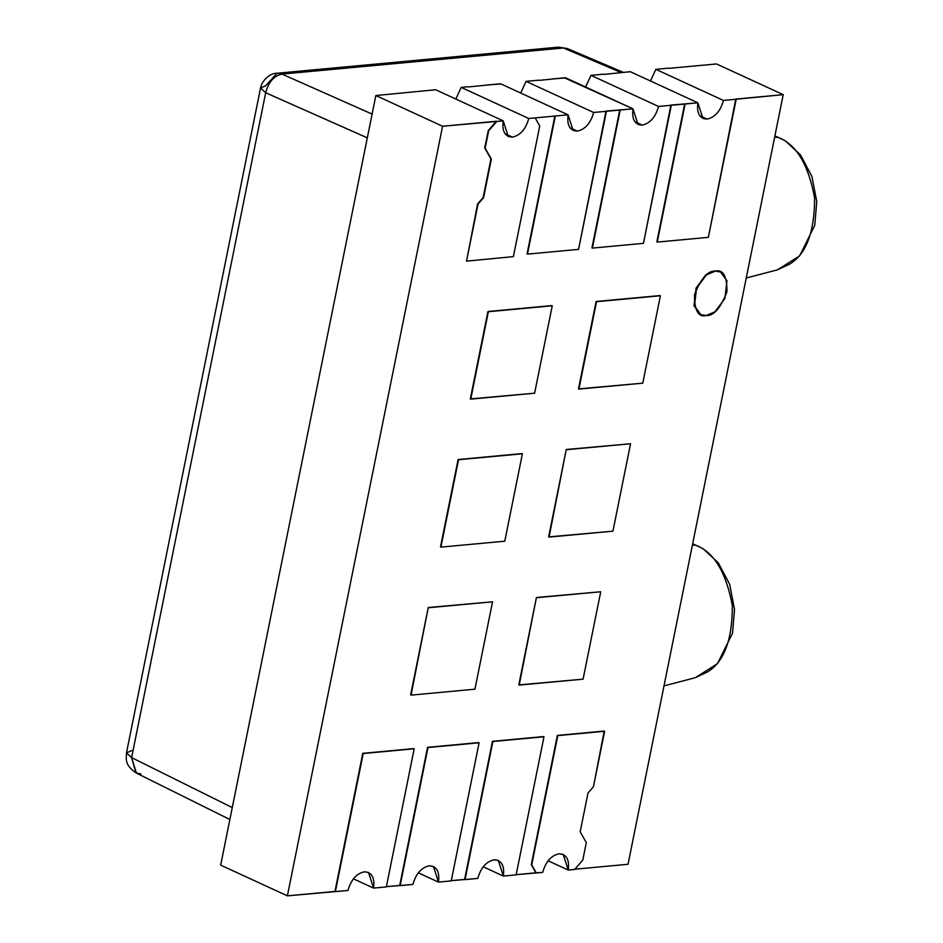 <?xml version="1.0" encoding="UTF-8"?>
<svg xmlns="http://www.w3.org/2000/svg" width="943" height="943" viewBox="0 0 943 943"><rect width="100%" height="100%" fill="white"/><g stroke="black" fill="none" stroke-linecap="round" stroke-linejoin="round"><path stroke-width="1.41" d="M461.186 87.381L455.823 99.039L461.186 87.381L528.752 118.488L461.186 87.381M504.988 133.717L512.45 137.148C520.383 135.332 525.817 129.108 528.752 118.488L568.099 114.846L500.533 83.738L467.999 86.98L500.533 83.738L568.099 114.846L555.321 116.024L527.479 254.115L578.578 249.376L605.995 111.097L632.989 108.822L565.423 77.715L539.278 80.379L564.338 77.809L632.989 108.822L620.211 110.013L592.369 248.092L643.468 243.353L670.886 105.074L697.879 102.811L630.313 71.703L604.168 74.367L630.313 71.703L697.879 102.811L685.113 103.989L657.259 242.08L708.358 237.341L735.776 99.062L783.22 94.665L716.491 63.947L669.058 68.344L716.491 63.947L783.22 94.665L628.038 864.271L574.204 869.269L628.038 864.271L783.22 94.665L723.434 100.441L655.856 69.334L650.493 80.992L655.856 69.334L723.434 100.441L736.2 99.263L708.358 237.341L657.259 242.08L685.113 103.989L658.532 106.453L590.966 75.357L585.603 87.015L590.966 75.357L658.532 106.453L671.31 105.274L643.468 243.353L592.369 248.092L620.211 110.013L593.642 112.476L526.076 81.369L520.713 93.027L526.076 81.369L593.642 112.476L606.42 111.286L578.578 249.376L527.479 254.115L555.321 116.024L528.752 118.488C525.817 129.108 520.383 135.332 512.45 137.148C504.976 136.759 501.888 131.325 503.208 120.857L435.642 89.75L375.856 95.526L435.642 89.75L503.208 120.857L496.808 121.447L503.208 120.857L508.242 136.476L512.45 137.148L504.988 133.717M569.878 127.706L577.352 131.136C585.273 129.309 590.707 123.085 593.642 112.476C590.707 123.085 585.273 129.309 577.352 131.136C569.867 130.735 566.778 125.313 568.099 114.846L573.132 130.464L577.352 131.136L569.878 127.706M634.78 121.682L642.242 125.124C650.163 123.297 655.597 117.073 658.532 106.453C655.597 117.073 650.163 123.297 642.242 125.124C634.757 124.724 631.68 119.29 632.989 108.822L638.022 124.452L642.242 125.124L634.78 121.682M699.671 115.671L707.132 119.101C715.053 117.286 720.487 111.062 723.434 100.441C720.487 111.062 715.053 117.286 707.132 119.101C699.647 118.712 696.571 113.278 697.879 102.811L702.924 118.429L707.132 119.101L699.671 115.671M140.872 773.897L135.981 772.883L131.619 757.606L126.48 752.868L131.702 750.581M126.48 752.868L131.619 757.606L265.678 92.744L260.539 88.005L265.761 85.719L276.971 73.248L281.981 74.084L276.971 73.248C270.122 72.882 261.671 80.768 260.539 88.005L265.678 92.744C268.496 82.076 273.93 75.853 281.981 74.084L563.442 47.987L558.445 47.15L567.391 48.553L563.442 47.987L281.981 74.084C273.93 75.853 268.496 82.076 265.678 92.744L131.619 757.606L136.393 773.095C124.759 765.115 126.162 759.881 126.48 752.868L260.539 88.005M232.273 807.585L131.619 757.606L232.273 807.585M367.322 137.855L265.678 92.744L367.322 137.855M372.108 114.091L281.981 74.084L372.108 114.091M621.142 72.552L563.442 47.987L621.142 72.552M668.634 68.155L655.856 69.334L668.634 68.155M574.629 869.458L568.252 870.047L548.072 860.759L568.252 870.047L563.207 854.429L558.999 853.757C551.077 855.584 545.643 861.796 542.696 872.416L515.703 874.691L535.895 872.817L531.298 864.707L557.372 735.41L604.204 731.073L557.372 735.41L531.298 864.707L535.895 872.817L542.696 872.416C545.643 861.796 551.077 855.584 558.999 853.757C566.484 854.146 569.56 859.58 568.252 870.047L574.629 869.458L582.786 860.11L574.629 869.458M603.744 74.167L590.966 75.357L603.744 74.167M538.854 80.167L526.076 81.369L538.854 80.167M467.575 86.78L462.27 87.286L467.575 86.78M220.674 865.132L375.856 95.526L220.674 865.132L287.391 895.85L220.674 865.132M348.026 890.463L287.391 895.85L442.573 126.244L375.856 95.526L442.573 126.244L496.808 121.447L488.674 130.771L485.15 148.251L491.362 159.049L483.57 197.735L478.018 204.089L466.526 261.128L513.393 256.626L539.738 125.973L535.153 117.899L539.738 125.973L513.393 256.626L466.526 261.128L477.606 203.888L483.146 197.547L490.938 158.86L484.726 148.051L488.25 130.57L496.383 121.258L442.573 126.244L287.391 895.85L334.942 891.441L362.784 753.339L413.777 748.612L363.208 753.528L335.366 891.642L348.026 890.463C350.961 879.843 356.395 873.631 364.328 871.803C356.395 873.631 350.961 879.843 348.026 890.463M499.873 84.021L487.755 84.905L499.873 84.033M564.763 78.01L552.645 78.894L564.763 78.021M412.916 884.451L385.923 886.715L399.714 885.442L427.568 747.327L478.667 742.589L427.992 747.528L400.138 885.63L412.916 884.451C415.851 873.831 421.285 867.607 429.218 865.78C421.285 867.607 415.851 873.831 412.916 884.451M386.347 886.915L373.569 888.094L353.389 878.805L373.569 888.094L368.536 872.475L364.328 871.803C371.801 872.192 374.89 877.627 373.569 888.094L386.347 886.915L414.189 748.801L386.347 886.915M477.806 878.428L450.813 880.703L464.616 879.418L492.458 741.316L543.557 736.577L492.883 741.504L465.04 879.619L477.806 878.428C480.753 867.819 486.175 861.596 494.108 859.768C486.175 861.596 480.753 867.819 477.806 878.428M451.237 880.892L438.46 882.082L418.279 872.794L438.46 882.082L433.426 866.464L429.218 865.78C436.692 866.181 439.78 871.615 438.46 882.082L451.237 880.892L479.091 742.789L451.237 880.892M516.127 874.88L503.362 876.071L483.181 866.77L503.362 876.071L498.317 860.44L494.108 859.768C501.582 860.169 504.67 865.603 503.362 876.071L516.127 874.88L543.981 736.778L516.127 874.88M656.847 241.879L684.689 103.801L656.847 241.879M591.945 247.903L619.787 109.812L591.945 247.903M527.054 253.915L554.897 115.836L527.054 253.915M470.321 398.924L487.944 311.52L551.82 305.591L487.944 311.52L470.746 399.113L487.944 311.52L552.244 305.791L534.622 393.196L470.321 398.924M410.641 694.92L428.263 607.516L492.552 601.799L474.93 689.192L411.065 695.121L428.263 607.516L410.641 694.92M440.487 546.916L458.109 459.524L521.974 453.595L458.109 459.524L440.487 546.916M578.483 388.893L596.106 301.489L659.97 295.572L596.106 301.489L578.908 389.094L596.106 301.489L660.395 295.76L642.772 383.164L578.483 388.893M548.637 536.897L566.26 449.493L630.549 443.764L612.926 531.168L548.637 536.897L566.26 449.493L548.637 536.897M518.791 684.901L536.414 597.497L600.715 591.768L583.092 679.172L518.791 684.901L536.414 597.497L518.791 684.901M720.546 271.985L726.97 280.778L724.884 298.483L714.983 311.779L706.236 315.528L700.897 314.679L694.461 305.886L696.559 288.181L706.448 274.885L715.195 271.136C707.78 270.582 700.885 278.48 694.496 294.841C694.402 310.601 698.315 317.508 706.236 315.528C713.662 316.082 720.558 308.184 726.947 291.823C727.029 276.051 723.116 269.156 715.195 271.136L720.546 271.985L714.77 270.936L706.024 274.684L696.134 287.98L694.036 305.685L700.684 314.573L694.119 305.98L696.028 288.228L705.953 274.743L714.77 270.936L720.134 271.796M582.786 860.11L586.31 842.629L580.181 831.82L588.008 793.016L593.43 786.792L604.628 731.261L557.796 735.611L531.722 864.908L536.319 873.006L531.298 864.707L557.372 735.41L604.204 731.073L593.43 786.792L588.008 793.016L580.181 831.82L586.31 842.629L582.786 860.11M335.366 891.642L362.784 753.339L335.366 891.642M488.674 130.771L496.808 121.447L488.25 130.57L484.726 148.051L490.938 158.86L483.146 197.547L477.606 203.888L466.526 261.128L477.606 203.888L483.57 197.735L491.362 159.049L484.726 148.051L488.674 130.771M400.138 885.63L427.568 747.327L400.138 885.63M465.04 879.619L492.458 741.316L465.04 879.619M363.208 753.528L414.189 748.801L363.208 753.528M427.992 747.528L479.091 742.789L427.992 747.528M492.883 741.504L543.981 736.778L492.883 741.504M536.838 597.685L600.715 591.768L536.414 597.497L519.216 685.09L583.092 679.172L600.715 591.768L536.838 597.685M566.684 449.693L630.549 443.764L566.26 449.493L549.062 537.086L612.926 531.168L630.549 443.764L566.684 449.693M504.776 541.199L440.911 547.117L458.109 459.524L522.398 453.795L504.776 541.199L522.398 453.795L458.534 459.712L440.911 547.117L504.776 541.199M428.688 607.716L492.552 601.799L428.263 607.516L411.065 695.121L474.93 689.192L492.552 601.799L428.688 607.716M642.772 383.164L660.395 295.76L596.53 301.689L578.908 389.094L642.772 383.164M534.622 393.196L552.244 305.791L488.368 311.709L470.746 399.113L534.622 393.196M774.875 136.016L778.34 137.43C796.375 144.479 808.457 164.66 814.599 197.947C814.599 231.801 806.371 253.808 789.916 263.969L777.374 269.863L789.916 263.969C806.371 253.808 814.599 231.801 814.599 197.947C808.457 164.66 796.375 144.479 778.34 137.43L774.639 137.183L778.34 137.43L774.875 136.016M692.634 543.887L696.099 545.302C714.134 552.362 726.216 572.531 732.357 605.83C732.357 639.672 724.13 661.68 707.674 671.852L695.132 677.746L707.674 671.852C724.13 661.68 732.357 639.672 732.357 605.83C726.216 572.531 714.134 552.362 696.099 545.302L692.398 545.066L696.099 545.302L692.634 543.887M623.311 72.352L567.391 48.553L558.445 47.15L276.971 73.248M229.868 819.514L136.393 773.095M774.91 135.875L785.283 140.79L800.548 154.97L811.911 176.447L816.756 201.602L814.764 225.342L799.664 255.848L777.515 269.828M692.657 543.757L703.042 548.661L718.307 562.853L729.67 584.318L734.514 609.473L732.522 633.213L717.423 663.719L695.274 677.699M777.374 269.863L746.243 278.008M695.132 677.746L664.002 685.891"/></g></svg>
